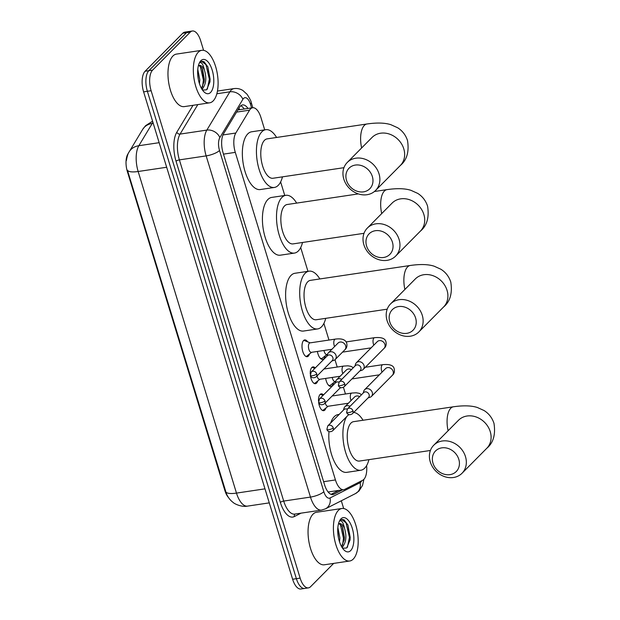<?xml version="1.0" encoding="UTF-8"?>
<svg xmlns="http://www.w3.org/2000/svg" width="620" height="620" viewBox="0 0 620 620"><rect width="100%" height="100%" fill="white"/><g stroke="black" fill="none" stroke-linecap="round" stroke-linejoin="round"><path stroke-width="0.93" d="M309.458 354.028A8.494 3.805 -98.5 0 1 308.341 356.105A8.494 3.805 -98.5 0 1 307.21 356.717A8.494 3.805 -98.5 0 1 302.452 350.222A8.494 3.805 -98.5 0 1 303.575 340.527A8.494 3.805 -98.5 0 1 304.707 339.915A8.494 3.805 -98.5 0 1 307.636 341.829M317.704 381.006A8.494 3.805 -98.5 0 1 316.588 383.083A8.494 3.805 -98.5 0 1 315.464 383.695A8.494 3.805 -98.5 0 1 310.38 375.348M310.263 374.077A8.494 3.805 -98.5 0 1 311.829 367.505A8.494 3.805 -98.5 0 1 312.953 366.893A8.494 3.805 -98.5 0 1 315.231 367.97M325.95 407.983A8.494 3.805 -98.5 0 1 324.834 410.06A8.494 3.805 -98.5 0 1 323.71 410.673A8.494 3.805 -98.5 0 1 318.626 402.318M318.517 401.055A8.494 3.805 -98.5 0 1 320.075 394.475A8.494 3.805 -98.5 0 1 321.199 393.863A8.494 3.805 -98.5 0 1 323.485 394.948M325.237 355.849A9.037 4.045 -98.5 0 1 323.873 358.74A9.037 4.045 -98.5 0 1 322.671 359.391A9.037 4.045 -98.5 0 1 317.401 351.447M333.483 382.819A9.037 4.045 -98.5 0 1 332.119 385.71A9.037 4.045 -98.5 0 1 330.917 386.369A9.037 4.045 -98.5 0 1 325.647 378.417M264.701 129.836L260.935 117.513A15.926 7.13 81.5 0 0 252.642 107.756A15.926 7.13 81.5 0 0 249.558 110.166L235.809 133.029A15.926 7.13 81.5 0 0 235.29 152.365L335.443 479.934A15.926 7.13 81.5 0 0 343.736 489.692A15.926 7.13 81.5 0 0 344.751 489.366L362.7 480.244A15.926 7.13 81.5 0 0 363.8 479.423A15.926 7.13 81.5 0 0 366.614 465.589M128.813 152.474L127.821 154.132A14.338 6.417 81.5 0 0 127.356 171.538L224.905 490.614A14.338 6.417 81.5 0 0 228.462 497.496M328.112 491.986L343.736 489.692M345.464 394.002L343.426 387.329M337.218 367.032L334.986 359.716M328.972 340.054L323.888 323.423M307.962 271.335L300.692 247.558M284.766 195.471L280.627 181.924M333.684 563.394L310.55 586.729A15.926 7.13 -98.5 0 1 308.435 587.876A15.926 7.13 -98.5 0 1 300.134 578.119L151.125 90.729A15.926 7.13 -98.5 0 1 152.605 70.122L190.255 32.147L186.496 32.705A15.926 7.13 -98.5 0 1 188.612 31.558A15.926 7.13 -98.5 0 0 186.496 32.705L148.847 70.688L186.496 32.705L182.745 33.271A15.926 7.13 -98.5 0 1 184.861 32.124L192.37 31A15.926 7.13 -98.5 0 1 200.663 40.757L203.593 50.344M151.125 90.729L147.374 91.287A15.926 7.13 -98.5 0 1 148.847 70.688A15.926 7.13 -98.5 0 0 147.374 91.287L296.383 578.685L147.374 91.287L143.615 91.853A15.926 7.13 -98.5 0 1 145.096 71.246L182.745 33.271M308.435 587.876L304.676 588.442A15.926 7.13 -98.5 0 1 296.383 578.685A15.926 7.13 -98.5 0 0 304.676 588.442L300.917 589A15.926 7.13 -98.5 0 1 292.625 579.243L143.615 91.853M126.364 160.681C127.131 156.093 128.1 153.094 129.255 151.706A18.585 14.601 31 0 1 138.841 145.716A21.235 9.509 81.5 0 0 138.159 171.5A18.585 5.27 -17 0 1 127.425 170.19L226.471 493.807C228.121 497.542 230.376 500.449 233.252 502.525C233.934 503.494 241.327 507.393 247.535 506.114L269.274 502.874M341.31 500.782L343.674 508.524M190.255 32.147A15.926 7.13 -98.5 0 1 192.37 31M247.977 108.454A15.926 7.13 81.5 0 0 242.529 104.927A15.926 7.13 81.5 0 0 239.452 107.338L223.634 133.625A15.926 7.13 81.5 0 0 223.123 152.97L324.578 484.817A15.926 7.13 81.5 0 0 332.87 494.574A15.926 7.13 81.5 0 0 333.885 494.241L342.472 489.885M240.738 105.772A15.926 7.13 -98.5 0 1 244.226 109.011M338.714 490.443L331.041 494.341M338.357 510.4A26.552 11.889 -98.5 0 1 341.884 508.493A26.552 11.889 -98.5 0 1 356.771 528.798A26.552 11.889 -98.5 0 1 353.245 559.093A26.552 11.889 -98.5 0 1 349.711 561.007A26.552 11.889 -98.5 0 1 334.823 540.702A26.552 11.889 -98.5 0 1 338.357 510.4M349.711 561.007L324.353 564.789A26.552 11.889 -98.5 0 1 309.465 544.476A26.552 11.889 -98.5 0 1 312.999 514.182A26.552 11.889 -98.5 0 1 316.526 512.267L341.884 508.493M342.604 548.289L346.712 547.964L350.06 539.927L347.944 525.062L344.046 519.816L342.023 519.49L339.675 521.087C341.604 520.01 343.17 522.273 344.387 527.884A11.997 5.371 -98.5 0 0 339.334 523.582A11.997 5.371 -98.5 0 0 338.458 523.885M350.649 550.622A17.314 7.75 -98.5 0 1 344.17 550.142A17.314 7.75 -98.5 0 1 339.752 520.498A17.314 7.75 -98.5 0 1 340.946 518.878A17.314 7.75 -98.5 0 1 352.261 528.232A17.314 7.75 -98.5 0 1 350.649 550.622M341.922 547.243L342.682 546.716C346.247 542.043 346.812 535.765 344.387 527.884M341.55 546.6L344.24 539.578L344.379 537.377L342.643 527.488L342.007 526.225L339.008 523.652M338.419 537.563L337.745 531.673M339.52 541.833L339.907 538.044L337.853 527.473M338.047 535.308L337.916 534.207M342.302 547.855L342.86 546.553M344.123 540.415L344.209 538.137L342.287 526.729M350.037 540.175L350.176 537.253L347.905 524.97M342.612 545.12L343.464 538.253L340.303 524.156M347.425 547.266L349.424 537.362L346.038 522.861L341.775 519.537M198.276 52.227A26.552 11.889 -98.5 0 1 201.802 50.313A26.552 11.889 -98.5 0 1 216.698 70.618A26.552 11.889 -98.5 0 1 213.164 100.913A26.552 11.889 -98.5 0 1 209.638 102.827A26.552 11.889 -98.5 0 1 194.742 82.522A26.552 11.889 -98.5 0 1 198.276 52.227M209.638 102.827L184.28 106.609A26.552 11.889 -98.5 0 1 169.384 86.304A26.552 11.889 -98.5 0 1 172.918 56.009A26.552 11.889 -98.5 0 1 176.444 54.095L201.802 50.313M202.523 90.117L206.631 89.791L209.986 81.755L207.863 66.89L203.972 61.636L201.942 61.31L199.594 62.907C201.523 61.83 203.097 64.1 204.306 69.704A11.997 5.371 -98.5 0 0 199.253 65.402A11.997 5.371 -98.5 0 0 198.377 65.712M210.575 92.442A17.314 7.75 -98.5 0 1 204.088 91.962A17.314 7.75 -98.5 0 1 199.671 62.326A17.314 7.75 -98.5 0 1 200.865 60.698A17.314 7.75 -98.5 0 1 212.179 70.052A17.314 7.75 -98.5 0 1 210.575 92.442M201.849 89.071L202.601 88.544C206.165 83.863 206.731 77.585 204.306 69.704M201.469 88.42L204.158 81.398L204.306 79.197L202.57 69.316L201.934 68.045L198.935 65.472M198.338 79.391L197.664 73.493M199.438 83.661L199.826 79.864L197.772 69.3M197.974 77.136L197.842 76.028M202.228 89.675L202.787 88.373M204.05 82.235L202.205 68.556M209.955 81.995L210.095 79.073L207.824 66.79M202.531 86.947L203.383 80.073L200.229 65.976M207.344 89.094L209.351 79.182L205.956 64.681L201.694 61.357M458.808 459.327A14.601 12.385 -135.2 0 0 441.796 447.865A14.601 12.385 -135.2 0 0 432.977 463.179A14.601 12.385 -135.2 0 0 449.988 474.641A14.601 12.385 -135.2 0 0 458.808 459.327M430.264 461.877A19.91 16.887 44.8 0 1 433.736 445.238A19.91 16.887 44.8 0 1 451.469 441.99A19.91 16.887 44.8 0 1 465.481 456.63A19.91 16.887 44.8 0 1 462.016 473.269A19.91 16.887 44.8 0 1 444.276 476.517A19.91 16.887 44.8 0 1 430.264 461.877M433.736 445.238L458.506 420.252A19.91 16.887 -135.2 0 1 476.238 417.004A19.91 16.887 -135.2 0 1 490.25 431.644A19.91 16.887 -135.2 0 1 486.785 448.283C493.334 442.882 495.736 434.566 493.977 423.336C492.148 417.803 488.854 413.548 484.096 410.549L477.369 407.495C471.479 405.581 463.496 405.341 453.421 406.782L353.586 421.662A19.91 8.912 81.5 0 0 350.943 423.104A19.91 8.912 81.5 0 0 348.293 445.819A19.91 8.912 81.5 0 0 359.461 461.055L430.412 450.476M353.679 412.439A29.202 13.074 -98.5 0 1 363.049 420.252M368.923 459.645A29.202 13.074 -98.5 0 1 364.715 468.139A29.202 13.074 -98.5 0 1 360.832 470.247A29.202 13.074 -98.5 0 1 344.96 449.988A29.202 13.074 -98.5 0 1 346.805 416.508M330.685 422.964A29.202 13.074 -98.5 0 1 334.25 416.679A29.202 13.074 -98.5 0 1 338.132 414.579L339.163 414.424M360.832 470.247L346.743 472.347A29.202 13.074 -98.5 0 1 328.995 431.605M415.609 318.029A14.601 12.385 -135.2 0 0 398.598 306.559A14.601 12.385 -135.2 0 0 389.779 321.881A14.601 12.385 -135.2 0 0 406.79 333.343A14.601 12.385 -135.2 0 0 415.609 318.029M387.066 320.579A19.91 16.887 44.8 0 1 390.53 303.932A19.91 16.887 44.8 0 1 408.27 300.692A19.91 16.887 44.8 0 1 422.282 315.332A19.91 16.887 44.8 0 1 418.818 331.971A19.91 16.887 44.8 0 1 401.078 335.219A19.91 16.887 44.8 0 1 387.066 320.579M390.53 303.932L415.307 278.954A19.91 16.887 -135.2 0 1 433.039 275.706A19.91 16.887 -135.2 0 1 447.051 290.346A19.91 16.887 -135.2 0 1 443.587 306.985C450.136 301.584 452.538 293.268 450.779 282.03C448.95 276.505 445.656 272.242 440.897 269.251L434.171 266.197C428.273 264.275 420.29 264.043 410.223 265.484L310.387 280.364A19.91 8.912 81.5 0 0 307.745 281.798A19.91 8.912 81.5 0 0 305.094 304.521A19.91 8.912 81.5 0 0 316.262 319.75L387.206 309.178M325.725 318.339A29.202 13.074 -98.5 0 1 321.517 326.841A29.202 13.074 -98.5 0 1 317.634 328.941A29.202 13.074 -98.5 0 1 301.25 306.606A29.202 13.074 -98.5 0 1 305.141 273.281A29.202 13.074 -98.5 0 1 309.016 271.173A29.202 13.074 -98.5 0 1 319.85 278.954M317.634 328.941L303.544 331.041A29.202 13.074 -98.5 0 1 287.169 308.706A29.202 13.074 -98.5 0 1 291.051 275.381A29.202 13.074 -98.5 0 1 294.934 273.273L309.016 271.173M392.413 242.164A14.601 12.385 -135.2 0 0 375.41 230.702A14.601 12.385 -135.2 0 0 366.591 246.016A14.601 12.385 -135.2 0 0 383.594 257.486A14.601 12.385 -135.2 0 0 392.413 242.164M363.87 244.722A19.91 16.887 44.8 0 1 367.342 228.075A19.91 16.887 44.8 0 1 385.082 224.828A19.91 16.887 44.8 0 1 399.094 239.467A19.91 16.887 44.8 0 1 395.622 256.114A19.91 16.887 44.8 0 1 377.882 259.354A19.91 16.887 44.8 0 1 363.87 244.722M358.337 193.897L287.2 204.507A19.91 8.912 81.5 0 0 284.549 205.941A19.91 8.912 81.5 0 0 281.899 228.664A19.91 8.912 81.5 0 0 293.066 243.892L364.017 233.314M302.529 242.482A29.202 13.074 -98.5 0 1 298.321 250.976A29.202 13.074 -98.5 0 1 294.438 253.084A29.202 13.074 -98.5 0 1 278.062 230.749A29.202 13.074 -98.5 0 1 281.945 197.416A29.202 13.074 -98.5 0 1 285.828 195.316A29.202 13.074 -98.5 0 1 296.654 203.097M294.438 253.084L280.349 255.184A29.202 13.074 -98.5 0 1 263.973 232.849A29.202 13.074 -98.5 0 1 267.856 199.516A29.202 13.074 -98.5 0 1 271.738 197.416L285.828 195.316M372.349 176.53A14.601 12.385 -135.2 0 0 355.338 165.067A14.601 12.385 -135.2 0 0 346.518 180.381A14.601 12.385 -135.2 0 0 363.529 191.851A14.601 12.385 -135.2 0 0 372.349 176.53M343.805 179.087A19.91 16.887 44.8 0 1 347.278 162.44A19.91 16.887 44.8 0 1 365.01 159.193A19.91 16.887 44.8 0 1 379.022 173.833A19.91 16.887 44.8 0 1 375.557 190.48A19.91 16.887 44.8 0 1 357.817 193.719A19.91 16.887 44.8 0 1 343.805 179.087M347.278 162.44L372.047 137.454A19.91 16.887 -135.2 0 1 389.779 134.207A19.91 16.887 -135.2 0 1 403.791 148.847A19.91 16.887 -135.2 0 1 400.326 165.494C406.875 160.092 409.278 151.768 407.518 140.538C405.689 135.013 402.396 130.75 397.637 127.751L390.91 124.705C385.02 122.783 377.038 122.543 366.963 123.984L267.127 138.872A19.91 8.912 81.5 0 0 264.484 140.306A19.91 8.912 81.5 0 0 261.834 163.029A19.91 8.912 81.5 0 0 273.002 178.258L343.953 167.679M282.464 176.847A29.202 13.074 -98.5 0 1 278.256 185.341A29.202 13.074 -98.5 0 1 274.373 187.449A29.202 13.074 -98.5 0 1 257.99 165.114A29.202 13.074 -98.5 0 1 261.88 131.781A29.202 13.074 -98.5 0 1 265.763 129.681A29.202 13.074 -98.5 0 1 276.59 137.462M274.373 187.449L260.284 189.55A29.202 13.074 -98.5 0 1 243.908 167.214A29.202 13.074 -98.5 0 1 247.791 133.881A29.202 13.074 -98.5 0 1 251.674 131.781L265.763 129.681M368.079 397.916L370.008 397.288A4.782 4.053 -135.2 0 0 371.434 396.42A4.782 4.053 -135.2 0 0 372.263 392.421A4.782 4.053 -135.2 0 0 366.699 388.67A4.782 4.053 -135.2 0 0 364.645 389.693A4.782 4.053 -135.2 0 0 363.785 391.119L363.173 393.057M352.981 410.866A3.449 2.929 -135.2 0 1 352.377 413.757L368.505 397.482A3.449 2.929 -135.2 0 0 369.109 394.599A3.449 2.929 -135.2 0 0 365.087 391.887A3.449 2.929 -135.2 0 0 363.607 392.623L347.479 408.898L346.627 412.331A3.449 0.977 163 0 0 348.642 412.625A3.449 0.977 -17 0 0 352.981 410.866A3.449 2.929 -135.2 0 0 350.548 408.332A3.449 2.929 -135.2 0 0 347.479 408.898M328.282 384.974A7.967 3.565 81.5 0 0 329.825 385.446A7.967 3.565 81.5 0 0 330.669 385.059L335.257 381.416M332.235 377.44A4.782 2.139 81.5 0 0 334.986 381.455L335.761 381.339M359.833 370.946L361.762 370.318A4.782 4.053 -135.2 0 0 363.18 369.442A4.782 4.053 -135.2 0 0 364.017 365.451A4.782 4.053 -135.2 0 0 358.453 361.7A4.782 4.053 -135.2 0 0 356.399 362.716A4.782 4.053 -135.2 0 0 355.539 364.149L354.927 366.079M344.728 383.896A3.449 2.929 -135.2 0 1 344.131 386.779L360.259 370.512A3.449 2.929 -135.2 0 0 360.863 367.621A3.449 2.929 -135.2 0 0 356.841 364.917A3.449 2.929 -135.2 0 0 355.361 365.653L339.225 381.92L338.381 385.361A3.449 0.977 163 0 0 340.388 385.648A3.449 0.977 -17 0 0 344.728 383.896A3.449 2.929 -135.2 0 0 342.302 381.354A3.449 2.929 -135.2 0 0 339.225 381.92M320.036 358.004A7.967 3.565 81.5 0 0 321.579 358.469A7.967 3.565 81.5 0 0 322.423 358.089L327.011 354.438M323.989 350.463A4.782 2.139 81.5 0 0 326.74 354.477L327.515 354.361M323.067 395.358L321.261 394.646A7.967 3.565 81.5 0 0 320.339 394.529A7.967 3.565 81.5 0 0 319.904 394.661M350.006 406.34A4.782 4.053 -135.2 0 0 346.967 405.713A4.782 4.053 -135.2 0 0 344.914 406.736A4.782 4.053 -135.2 0 0 344.053 408.169L343.441 410.099M347.2 409.208A3.449 2.929 -135.2 0 0 345.356 408.929A3.449 2.929 -135.2 0 0 343.875 409.665L327.748 425.94L326.895 429.373A3.449 0.977 163 0 0 328.91 429.668A3.449 0.977 -17 0 0 333.25 427.916A3.449 2.929 -135.2 0 0 330.817 425.374A3.449 2.929 -135.2 0 0 327.748 425.94M322.237 410.285A7.967 3.565 81.5 0 0 322.687 410.285A7.967 3.565 81.5 0 0 323.539 409.905L328.127 406.255M325.252 402.961A4.782 2.139 81.5 0 0 327.856 406.294L348.386 403.232M314.821 368.388L313.015 367.675A7.967 3.565 81.5 0 0 312.092 367.551A7.967 3.565 81.5 0 0 311.659 367.683M341.76 379.37A4.782 4.053 -135.2 0 0 338.721 378.743A4.782 4.053 -135.2 0 0 336.668 379.758A4.782 4.053 -135.2 0 0 335.808 381.192L335.195 383.129M338.954 382.23A3.449 2.929 -135.2 0 0 337.11 381.959A3.449 2.929 -135.2 0 0 335.629 382.695L319.494 398.962L318.649 402.403A3.449 0.977 163 0 0 320.656 402.69A3.449 0.977 -17 0 0 325.004 400.939A3.449 2.929 -135.2 0 0 322.571 398.404A3.449 2.929 -135.2 0 0 319.494 398.962M313.991 383.315A7.967 3.565 81.5 0 0 314.441 383.307A7.967 3.565 81.5 0 0 315.286 382.928L319.881 379.277M317.006 375.983A4.782 2.139 81.5 0 0 319.61 379.316L340.14 376.255M310.225 342.852L304.769 340.698A7.967 3.565 81.5 0 0 303.846 340.582A7.967 3.565 81.5 0 0 303.413 340.706M334.575 346.572A4.782 2.139 81.5 0 1 334.32 345.906A4.782 2.139 81.5 0 1 334.676 339.458A4.782 2.139 81.5 0 1 335.312 339.109L309.954 342.891A4.782 2.139 81.5 0 0 309.318 343.232A4.782 2.139 81.5 0 0 308.683 348.688A4.782 2.139 81.5 0 0 311.364 352.346L331.886 349.285M331.855 361.01L333.785 360.383A4.782 4.053 -135.2 0 0 335.203 359.515A4.782 4.053 -135.2 0 0 336.04 355.516A4.782 4.053 -135.2 0 0 330.476 351.765A4.782 4.053 -135.2 0 0 328.422 352.788A4.782 4.053 -135.2 0 0 327.562 354.214L326.949 356.151M316.75 373.961A3.449 2.929 -135.2 0 1 316.154 376.851L332.281 360.577A3.449 2.929 -135.2 0 0 332.886 357.694A3.449 2.929 -135.2 0 0 328.863 354.981A3.449 2.929 -135.2 0 0 327.383 355.717L311.248 371.992L310.403 375.425A3.449 0.977 163 0 0 312.41 375.72A3.449 0.977 -17 0 0 316.75 373.961A3.449 2.929 -135.2 0 0 314.325 371.426A3.449 2.929 -135.2 0 0 311.248 371.992M305.745 356.337A7.967 3.565 81.5 0 0 306.195 356.337A7.967 3.565 81.5 0 0 307.04 355.95L311.628 352.307M238.84 108.345A15.926 12.516 31 0 1 239.754 109.678M224.905 490.614L225.37 490.544M127.356 171.538L127.821 171.469M323.625 481.693L335.443 479.934M223.471 154.132L235.29 152.365M222.975 134.943L235.809 133.029M236.584 112.104L249.558 110.166M166.664 167.253L138.159 171.5L236.483 493.101A18.585 5.27 163 0 1 225.742 491.784M264.988 488.847L236.483 493.101A21.235 9.509 81.5 0 0 247.535 506.114M129.255 151.706L142.662 129.417A18.585 14.601 31 0 1 152.257 123.426L138.841 145.716L159.154 142.685M152.954 122.404A21.235 9.509 81.5 0 0 152.257 123.426L153.225 123.287M292.625 579.243L300.134 578.119M145.096 71.246L152.605 70.122M251.604 107.911L250.472 104.207A10.617 4.758 81.5 0 0 243.528 98.464A10.617 4.758 81.5 0 0 242.885 99.308L219.852 137.601A10.617 4.758 81.5 0 0 219.511 150.49L323.826 491.691A10.617 4.758 81.5 0 0 330.034 497.976L360.104 482.693A10.617 4.758 81.5 0 0 360.832 482.151A10.617 4.758 81.5 0 0 361.793 480.702M323.826 491.691A10.617 3.015 163 0 1 310.473 497.085L283.704 501.076A21.235 9.509 81.5 0 0 294.763 514.089L321.524 510.097A21.235 9.509 -98.5 0 1 310.473 497.085L206.158 155.891A21.235 9.509 -98.5 0 1 206.84 130.099L229.881 91.814A21.235 9.509 -98.5 0 1 231.159 90.125A21.235 9.509 -98.5 0 1 233.988 88.598L217.45 91.062M216.837 93.76L229.881 91.814A10.617 8.347 31 0 1 242.885 99.308M301.064 513.143L294.329 516.568A23.893 10.695 -98.5 0 1 280.364 502.425L176.049 161.231A23.893 10.695 -98.5 0 1 176.824 132.215L193.014 105.307M219.852 137.601A10.617 8.347 31 0 0 206.84 130.099L180.079 134.091A21.235 9.509 81.5 0 0 179.389 159.883L283.704 501.076A2.658 0.752 -17 0 0 280.364 502.425M197.827 104.586L180.079 134.091A2.658 2.085 -149 0 1 176.824 132.215M219.511 150.49A10.617 3.015 163 0 1 206.158 155.891L179.389 159.883A2.658 0.752 -17 0 0 176.049 161.231M295.197 514.019A2.658 2.348 -116.9 0 0 294.329 516.568M330.034 497.976A10.617 9.393 63.1 0 1 325.454 508.842L355.524 493.559A10.617 9.393 63.1 0 0 360.104 482.693M252.836 107.733L251.24 102.501A10.617 3.015 163 0 1 250.472 104.207M331.801 494.558L333.885 494.241M453.421 406.782A19.91 8.912 81.5 0 0 450.779 408.216A19.91 8.912 81.5 0 0 448.089 430.761M410.223 265.484A19.91 8.912 81.5 0 0 407.572 266.918A19.91 8.912 81.5 0 0 404.883 289.455M374.426 191.502L387.027 189.619C397.102 188.178 405.085 188.418 410.975 190.34L417.702 193.386C422.46 196.385 425.762 200.647 427.583 206.173C429.342 217.403 426.947 225.726 420.391 231.128A19.91 16.887 -135.2 0 0 423.863 214.481A19.91 16.887 -135.2 0 0 409.851 199.849A19.91 16.887 -135.2 0 0 392.111 203.089L367.342 228.075M387.027 189.619A19.91 8.912 81.5 0 0 384.385 191.053A19.91 8.912 81.5 0 0 381.695 213.598M366.963 123.984A19.91 8.912 81.5 0 0 364.32 125.418A19.91 8.912 81.5 0 0 361.631 147.963M365.343 367.265L382.788 364.661A4.782 2.139 81.5 0 0 382.153 365.01A4.782 2.139 81.5 0 0 381.796 371.458A4.782 2.139 81.5 0 0 382.06 372.124M382.788 364.661C389.569 364.033 393.351 365.327 394.134 368.536C394.839 371.473 394.235 373.752 392.313 375.348A4.782 4.053 -135.2 0 0 393.15 371.357A4.782 4.053 -135.2 0 0 393.057 371.086A4.782 4.053 -135.2 0 0 385.531 368.621L364.645 389.693M346.123 341.922L374.542 337.691A4.782 2.139 81.5 0 0 373.906 338.032A4.782 2.139 81.5 0 0 373.55 344.488A4.782 2.139 81.5 0 0 373.813 345.154M374.542 337.691C381.323 337.063 385.105 338.349 385.888 341.558C386.593 344.503 385.989 346.774 384.067 348.378A4.782 4.053 -135.2 0 0 384.904 344.379A4.782 4.053 -135.2 0 0 384.811 344.108A4.782 4.053 -135.2 0 0 377.286 341.651L377.293 341.643M326.895 429.373C327.073 430.784 329.313 432.993 332.646 430.799A3.449 2.929 -135.2 0 0 333.25 427.916M332.165 395.986L351.803 393.057A4.782 2.139 81.5 0 0 351.168 393.406A4.782 2.139 81.5 0 0 350.812 399.854A4.782 2.139 81.5 0 0 351.067 400.52M359.639 396.63A4.782 4.053 -135.2 0 0 354.539 397.017L344.914 406.736M318.649 402.403C318.827 403.814 321.067 406.015 324.399 403.821A3.449 2.929 -135.2 0 0 325.004 400.939M323.919 369.016L343.558 366.087A4.782 2.139 81.5 0 0 342.922 366.428A4.782 2.139 81.5 0 0 342.565 372.884A4.782 2.139 81.5 0 0 342.821 373.55M351.393 369.652A4.782 4.053 -135.2 0 0 346.293 370.047L336.668 379.758M335.312 339.109C341.635 338.28 345.418 339.566 346.658 342.984C347.363 345.921 346.751 348.2 344.836 349.796A4.782 4.053 -135.2 0 0 345.666 345.805A4.782 4.053 -135.2 0 0 345.572 345.534A4.782 4.053 -135.2 0 0 338.047 343.069L328.422 352.788M237.995 109.942L252.642 107.756M142.662 129.417L145.553 125.705L152.582 121.179M355.524 493.559L358.988 491.025L362.522 485.429L363.909 479.314M321.524 510.097L325.454 508.842M251.24 102.501C251.247 101.44 249.883 98.727 247.155 94.372L242.838 90.458C240.095 88.799 237.142 88.172 233.988 88.598M486.785 448.283L462.016 473.269M443.587 306.985L418.818 331.971M420.391 231.128L395.622 256.114M400.326 165.494L375.557 190.48M352.377 413.757C349.045 415.95 346.805 413.742 346.627 412.331M329.825 385.446L328.871 385.586M351.912 378.928L379.37 374.837M392.313 375.348L371.434 396.42M344.131 386.779C340.798 388.972 338.559 386.772 338.381 385.361M377.286 341.651L356.399 362.716M321.579 358.469L320.625 358.608M342.535 352.121L371.124 347.859M384.067 348.378L363.18 369.442M351.803 393.057L356.198 392.786L359.305 393.351L361.584 394.669M348.347 414.958L349.169 414.695M332.646 430.799L348.742 414.563M343.558 366.087L347.952 365.815L351.06 366.374L353.33 367.691M340.101 387.988L340.923 387.717M324.399 403.821L340.488 387.593M316.154 376.851C312.821 379.045 310.581 376.836 310.403 375.425M344.836 349.796L335.203 359.515"/></g></svg>
